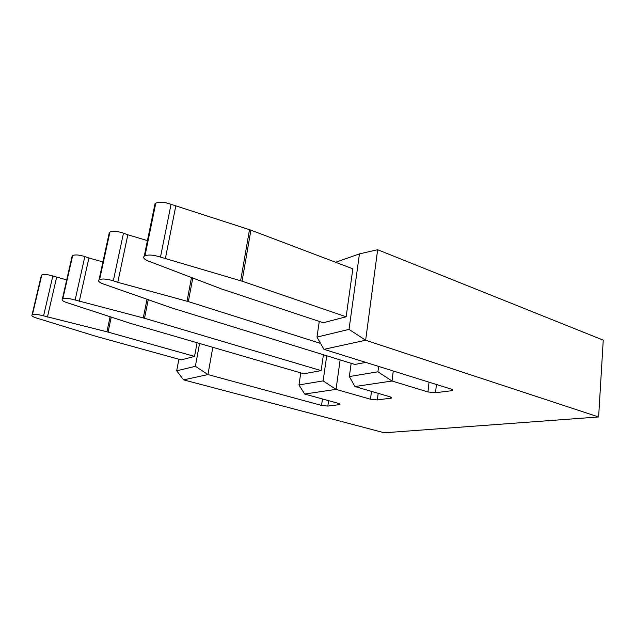 <?xml version="1.0" encoding="UTF-8"?>
<svg xmlns="http://www.w3.org/2000/svg" width="635" height="635" viewBox="0 0 635 635"><rect width="100%" height="100%" fill="white"/><g stroke="black" fill="none" stroke-linecap="round" stroke-linejoin="round"><path stroke-width="0.95" d="M328.597 400.661L327.835 406.082L321.548 405.408L322.469 398.97M212.812 347.321L207.947 374.571L321.548 405.408M178.872 359.243L176.697 370.808L195.374 366.316L207.947 374.571L183.571 379.873L384.334 432.792L598.622 416.965L365.657 340.241L323.953 349.321L316.968 337.09L349.028 329.382L359.442 253.881L377.65 249.722L603.25 340.146L598.622 416.965M452.485 389.739L452.406 390.477C453.08 390.065 452.604 389.58 450.977 389.041L323.953 349.321M452.406 390.477L451.215 390.771L451.382 389.184M436.42 384.492L435.515 392.724L451.215 390.771M435.515 392.724L427.942 391.954L429.03 382.183M393.263 370.999L392.025 381.008L354.941 386.548L349.353 376.555L377.944 371.8L392.025 381.008L427.942 391.954M378.182 393.335L377.341 399.939L391.501 398.066C392.065 397.7 391.533 397.272 389.906 396.764L354.941 386.548M377.341 399.939L370.475 399.224L371.483 391.382M300.776 372.896L298.966 384.929L323.12 380.913L336.034 389.366L370.475 399.224M340.138 359.902L336.034 389.366L304.657 394.049L338.169 403.304C339.781 403.781 340.352 404.177 339.876 404.495L339.169 404.678L339.304 403.693M327.835 406.082L339.169 404.678M377.65 249.722L365.657 340.241L349.028 329.382M75.128 300.014L144.51 318.246L321.127 370.626L303.879 373.793L130.754 323.469L68.731 303.228C63.436 301.633 61.309 300.252 62.349 299.069L62.817 298.815C65.349 298.005 69.453 298.402 75.128 300.014L84.836 256.572L88.908 257.993L79.28 301.323M88.908 257.993L102.918 261.922M298.966 384.929L304.657 394.049M323.12 380.913L326.731 355.767M323.421 354.743L321.127 370.626M319.278 321.421L316.968 337.09M359.442 253.881L335.653 262.279M154.535 206.042L155.027 203.668L155.773 203.184C159.425 201.605 164.513 201.986 171.037 204.311L250.896 230.14L352.846 268.803L346.154 316.778L323.294 322.755L221.536 288.981L150.773 261.977C144.637 259.866 142.47 257.929 144.256 256.167L145.002 255.77C148.653 254.492 153.813 254.937 160.488 257.096L242.054 281.186L346.154 316.778M41.196 276.09L41.791 274.955C43.982 274.114 47.665 274.455 52.84 275.971L66.707 279.908M194.556 356.402L181.205 359.886L96.504 336.479L38.243 318.556C33.29 317.151 31.226 315.944 32.036 314.944L32.417 314.746C34.584 314.079 38.306 314.452 43.577 315.873L106.926 331.78L194.556 356.402L197.064 342.749M195.374 366.316L199.557 343.471M176.697 370.808L183.571 379.873M108.974 234.085L109.926 232.053C112.943 230.799 117.459 231.172 123.468 233.156L127.833 234.791L117.777 282.321L188.333 301.593L320.58 343.416M71.922 257.008L72.668 255.516C75.216 254.5 79.272 254.849 84.836 256.572M127.833 234.791L147.447 240.609M377.944 371.8L378.627 366.419M365.831 362.418L354.83 364.442L171.696 307.911L105.521 284.734C99.83 282.916 97.663 281.289 99.012 279.86L99.6 279.551C102.608 278.543 107.18 278.963 113.316 280.813L117.777 282.321M351.155 363.307L349.353 376.555M175.736 206.248L165.306 258.874M56.642 277.217L47.45 317.032M147.058 299.18L143.28 317.905M41.481 275.145L32.115 314.904M111.252 317.04L108.069 332.089M192.81 277.876L188.333 301.593M191.524 277.384L187.023 301.204M171.037 204.311L160.488 257.096M155.773 203.184L145.002 255.77M250.896 230.14L242.054 281.186M249.507 229.656L240.633 280.741M72.668 255.516L62.817 298.815M72.303 255.746L62.452 299.006M148.257 299.609L144.51 318.246M109.926 232.053L99.6 279.551M109.482 232.331L99.155 279.781M390.596 398.296L390.747 397.05M123.468 233.156L113.316 280.813M155.218 203.533L144.455 256.056M41.791 274.955L32.417 314.746M52.84 275.971L43.577 315.873M110.125 316.667L106.926 331.78M339.876 404.495L339.939 404.058M32.036 314.944L41.402 275.201M62.349 299.069L72.192 255.818M99.012 279.86L109.339 232.434M391.501 398.066L391.573 397.502M144.256 256.167L155.027 203.668"/></g></svg>
